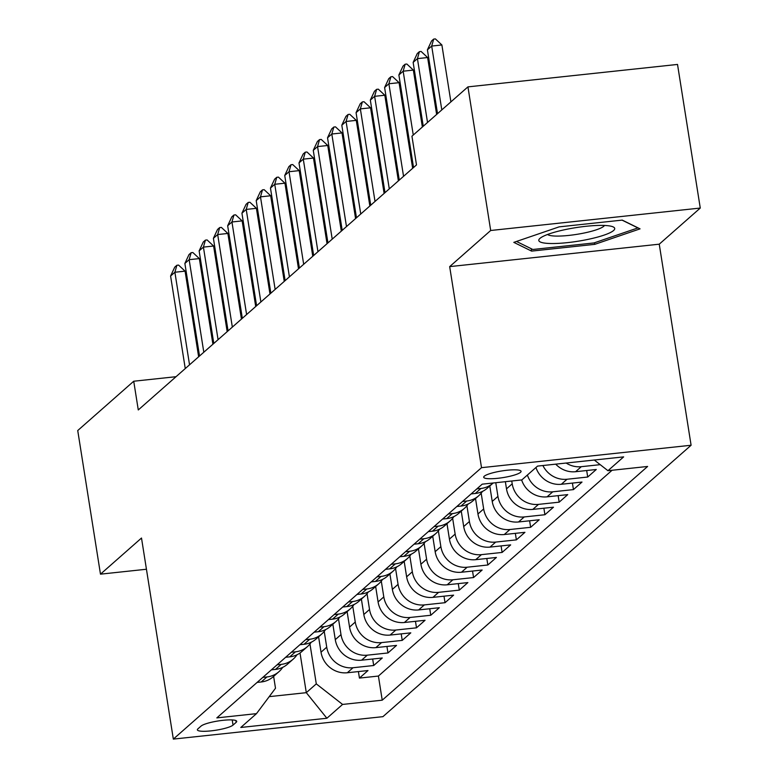 <?xml version="1.0" encoding="UTF-8"?>
<svg xmlns="http://www.w3.org/2000/svg" width="778" height="778" viewBox="0 0 778 778"><rect width="100%" height="100%" fill="white"/><g stroke="black" fill="none" stroke-linecap="round" stroke-linejoin="round"><path stroke-width="1.17" d="M484.266 476.214A18.915 3.384 171 0 0 483.702 477.235A18.915 3.384 171 0 0 500.351 477.993A18.915 3.384 171 0 0 520.511 472.334A18.915 3.384 171 0 0 521.075 471.322A18.915 3.384 171 0 0 504.426 470.564A18.915 3.384 171 0 0 484.266 476.214M700.268 208.057L490.685 230.492L449.674 266.621L659.248 244.185L700.268 208.057L677.521 64.438L467.938 86.873L411.941 136.199L416.493 164.917L138.28 409.948L133.728 381.23L77.732 430.545L100.479 574.164L146.439 569.243M659.248 244.185L691.097 445.249L382.922 716.664L173.338 739.1L481.514 467.675L691.097 445.249M318.581 636.783L321.022 652.207A23.651 22.387 48.6 0 0 347.319 672.756L367.994 670.548L359.436 678.085L358.405 671.579M324.231 631.396L326.731 647.179A23.651 22.387 48.6 0 0 353.027 667.738L373.703 665.521L372.672 659.005M373.703 665.521L382.261 657.984L361.585 660.191A23.651 22.387 48.6 0 1 335.289 639.642L332.848 624.219M347.114 611.654L349.555 627.078A23.651 22.387 48.6 0 0 375.852 647.627L396.527 645.419L387.969 652.956L386.938 646.44M361.381 599.089L363.822 614.513A23.651 22.387 48.6 0 0 390.118 635.062L410.794 632.854L402.236 640.391L401.205 633.875M375.648 586.524L378.089 601.948A23.651 22.387 48.6 0 0 404.385 622.497L425.06 620.29L416.502 627.827L415.471 621.311M389.914 573.96L392.365 589.374A23.651 22.387 48.6 0 0 418.661 609.933L439.337 607.715L430.769 615.262L429.738 608.746M404.181 561.395L406.631 576.809A23.651 22.387 48.6 0 0 432.928 597.368L453.603 595.151L445.035 602.697L444.005 596.181M418.457 548.821L420.898 564.245A23.651 22.387 48.6 0 0 447.194 584.803L467.87 582.586L459.302 590.123L458.271 583.617M432.724 536.256L435.165 551.68A23.651 22.387 48.6 0 0 461.461 572.238L482.136 570.021L473.569 577.558L472.538 571.052M446.99 523.691L449.431 539.115A23.651 22.387 48.6 0 0 475.728 559.674L496.403 557.456L487.845 564.993L486.804 558.487M461.257 511.127L463.698 526.55A23.651 22.387 48.6 0 0 489.994 547.099L510.669 544.892L502.111 552.429L501.081 545.913M475.523 498.562L477.964 513.986A23.651 22.387 48.6 0 0 504.261 534.535L524.936 532.327L516.378 539.864L515.347 533.348M489.79 485.997L492.231 501.421A23.651 22.387 48.6 0 0 518.527 521.97L539.203 519.762L530.645 527.299L529.614 520.783M505.36 481.689L506.497 488.856A23.651 22.387 48.6 0 0 532.794 509.405L553.469 507.198L544.911 514.735L543.88 508.219M521.639 479.938A23.651 22.387 48.6 0 0 547.06 496.841L567.736 494.623L559.178 502.17L558.147 495.654M535.954 467.5A23.651 22.387 48.6 0 0 561.327 484.276L582.002 482.059L573.444 489.605L572.413 483.089M555.725 464.155A23.651 22.387 48.6 0 0 575.594 471.711L596.269 469.494L587.711 477.031L586.68 470.525M233.03 725.096L236.172 722.334A18.322 3.277 171 0 0 236.716 721.342A18.322 3.277 171 0 0 220.582 720.613A18.322 3.277 171 0 0 201.055 726.088L197.913 728.85A18.322 3.277 171 0 0 197.369 729.842A18.322 3.277 171 0 0 213.503 730.571A18.322 3.277 171 0 0 233.03 725.096L232.214 719.932M300.016 652.985L306.299 692.673L316.286 683.872L342.583 704.43L382.231 700.181L647.607 466.46L607.949 470.709L623.645 456.881L537.549 466.1L521.853 479.919L482.204 484.169L216.838 717.89L256.487 713.64L275.5 688.238L273.623 676.383M342.583 704.43L326.886 718.25L240.791 727.469L256.487 713.64M511.759 480.999L512.206 483.828L506.497 488.856M495.771 482.71L497.939 496.393L492.231 501.421M481.174 493.174L483.673 508.958L477.964 513.986M466.907 505.739L469.406 521.523L463.698 526.55M452.64 518.304L455.14 534.087L449.431 539.115M438.364 530.868L440.873 546.652L435.165 551.68M424.098 543.433L426.607 559.217L420.898 564.245M409.831 555.998L412.33 571.791L406.631 576.809M395.564 568.562L398.064 584.356L392.365 589.374M381.298 581.137L383.797 596.92L378.089 601.948M367.031 593.702L369.531 609.485L363.822 614.513M352.765 606.266L355.264 622.05L349.555 627.078M338.498 618.831L340.997 634.615L335.289 639.642M359.436 678.085L378.409 676.053L612.072 470.262M600.217 464.661L581.302 466.683A23.651 22.387 -131.4 0 1 566.151 463.036M587.711 477.031L567.036 479.248A23.651 22.387 -131.4 0 1 542.898 465.526M573.444 489.605L552.769 491.813A23.651 22.387 -131.4 0 1 527.396 475.047M559.178 502.17L538.502 504.377A23.651 22.387 -131.4 0 1 512.206 483.828M544.911 514.735L524.236 516.942A23.651 22.387 -131.4 0 1 497.939 496.393M530.645 527.299L509.969 529.507A23.651 22.387 -131.4 0 1 483.673 508.958M516.378 539.864L495.703 542.081A23.651 22.387 -131.4 0 1 469.406 521.523M502.111 552.429L481.436 554.646A23.651 22.387 -131.4 0 1 455.14 534.087M487.845 564.993L467.17 567.211A23.651 22.387 -131.4 0 1 440.873 546.652M473.569 577.558L452.903 579.775A23.651 22.387 -131.4 0 1 426.607 559.217M459.302 590.123L438.627 592.34A23.651 22.387 -131.4 0 1 412.33 571.791M445.035 602.697L424.36 604.905A23.651 22.387 -131.4 0 1 398.064 584.356M430.769 615.262L410.094 617.469A23.651 22.387 -131.4 0 1 383.797 596.92M416.502 627.827L395.827 630.034A23.651 22.387 -131.4 0 1 369.531 609.485M402.236 640.391L381.56 642.599A23.651 22.387 -131.4 0 1 355.264 622.05M387.969 652.956L367.294 655.173A23.651 22.387 -131.4 0 1 340.997 634.615M262.818 677.395L266.932 676.948A23.651 22.387 48.6 0 0 278.923 671.715A23.651 22.387 48.6 0 0 282.686 667.359M257.11 682.413L261.223 681.975A23.651 22.387 48.6 0 0 273.214 676.743L278.923 671.715M271.376 669.848L275.49 669.411A23.651 22.387 48.6 0 0 287.481 664.179L293.189 659.151A23.651 22.387 -131.4 0 1 281.198 664.383L277.085 664.82M285.643 657.284L289.756 656.846A23.651 22.387 48.6 0 0 301.747 651.614L307.456 646.586A23.651 22.387 -131.4 0 1 295.465 651.818L291.351 652.256M299.909 644.719L304.023 644.281A23.651 22.387 48.6 0 0 316.014 639.049L321.722 634.021A23.651 22.387 -131.4 0 1 309.732 639.253L305.618 639.691M314.176 632.154L318.29 631.717A23.651 22.387 48.6 0 0 330.28 626.485L335.989 621.457A23.651 22.387 -131.4 0 1 323.998 626.689L319.884 627.126M328.442 619.589L332.556 619.152A23.651 22.387 48.6 0 0 344.547 613.91L350.256 608.892A23.651 22.387 -131.4 0 1 338.265 614.124L334.151 614.562M342.709 607.025L346.823 606.577A23.651 22.387 48.6 0 0 358.814 601.345L364.522 596.318A23.651 22.387 -131.4 0 1 352.531 601.559L348.418 601.997M356.976 594.46L361.099 594.013A23.651 22.387 48.6 0 0 373.08 588.781L378.789 583.753A23.651 22.387 -131.4 0 1 366.798 588.985L362.684 589.432M371.242 581.895L375.366 581.448A23.651 22.387 48.6 0 0 387.347 576.216L393.055 571.188A23.651 22.387 -131.4 0 1 381.064 576.42L376.951 576.868M385.509 569.321L389.632 568.883A23.651 22.387 48.6 0 0 401.623 563.651L407.322 558.623A23.651 22.387 -131.4 0 1 395.331 563.856L391.217 564.303M399.785 556.756L403.899 556.319A23.651 22.387 48.6 0 0 415.89 551.087L421.588 546.059A23.651 22.387 -131.4 0 1 409.607 551.291L405.484 551.728M414.052 544.192L418.165 543.754A23.651 22.387 48.6 0 0 430.156 538.522L435.855 533.494A23.651 22.387 -131.4 0 1 423.874 538.726L419.75 539.164M428.318 531.627L432.432 531.189A23.651 22.387 48.6 0 0 444.423 525.957L450.131 520.929A23.651 22.387 -131.4 0 1 438.14 526.161L434.017 526.599M442.585 519.062L446.698 518.625A23.651 22.387 48.6 0 0 458.689 513.392L464.398 508.365A23.651 22.387 -131.4 0 1 452.407 513.597L448.293 514.034M456.851 506.497L460.965 506.06A23.651 22.387 48.6 0 0 472.956 500.818L478.665 495.8A23.651 22.387 -131.4 0 1 466.674 501.032L462.56 501.47M471.118 493.933L475.232 493.485A23.651 22.387 48.6 0 0 487.223 488.253L492.931 483.226A23.651 22.387 -131.4 0 1 480.94 488.467L476.826 488.905M309.965 643.96L316.286 683.872M490.685 230.492L467.938 86.873M449.674 266.621L481.514 467.675M173.338 739.1L141.499 538.036L100.479 574.164M176.032 376.698L133.728 381.23M269.217 696.641L306.299 692.673L326.886 718.25M378.409 676.053L382.231 700.181M296.953 654.794A23.651 22.387 -131.4 0 1 293.189 659.151M311.219 642.229A23.651 22.387 -131.4 0 1 307.456 646.586M325.486 629.665A23.651 22.387 -131.4 0 1 321.722 634.021M339.753 617.1A23.651 22.387 -131.4 0 1 335.989 621.457M354.019 604.535A23.651 22.387 -131.4 0 1 350.256 608.892M368.286 591.97A23.651 22.387 -131.4 0 1 364.522 596.318M382.552 579.406A23.651 22.387 -131.4 0 1 378.789 583.753M396.819 566.831A23.651 22.387 -131.4 0 1 393.055 571.188M411.085 554.267A23.651 22.387 -131.4 0 1 407.322 558.623M425.362 541.702A23.651 22.387 -131.4 0 1 421.588 546.059M439.628 529.137A23.651 22.387 -131.4 0 1 435.855 533.494M453.895 516.573A23.651 22.387 -131.4 0 1 450.131 520.929M468.161 504.008A23.651 22.387 -131.4 0 1 464.398 508.365M482.428 491.443A23.651 22.387 -131.4 0 1 478.665 495.8M607.949 470.709L594.285 460.022M559.139 226.865L513.811 242.366L531.607 251.109L594.723 244.36L640.051 228.858L622.254 220.106L559.139 226.865M594.47 242.775L594.723 244.36M531.218 248.688L531.607 251.109M185.261 368.568L170.596 276.015L174.739 267.146L176.878 265.269L174.885 272.242L185.076 271.152L198.643 356.791M170.596 276.015L174.885 272.242L189.54 364.804M176.878 265.269L178.58 265.084L185.076 271.152M550.309 243.504A38.423 6.876 171 0 0 597.387 237.144A38.423 6.876 171 0 0 612.432 226.612A38.423 6.876 171 0 0 603.193 225.416A38.423 6.876 171 0 0 540.389 238.029A38.423 6.876 171 0 0 550.309 243.504M547.605 234.47A29.097 5.203 171 0 0 555.9 236.074A29.097 5.203 171 0 0 585.571 232.71A29.097 5.203 171 0 0 604.477 225.464M622.06 220.125L637.902 227.915L593.984 242.94L532.833 249.485L516.495 241.452M199.528 356.003L184.872 263.45L189.005 254.581L191.145 252.704L189.151 259.677L199.343 258.588L212.909 344.226M184.872 263.45L189.151 259.677L203.807 352.24M191.145 252.704L192.847 252.519L199.343 258.588M213.794 343.438L199.139 250.886L203.272 242.016L205.411 240.13L203.418 247.112L213.61 246.023L227.176 331.661M199.139 250.886L203.418 247.112L218.073 339.675M205.411 240.13L207.113 239.955L213.61 246.023M228.061 330.874L213.405 238.321L217.539 229.452L219.678 227.565L217.684 234.548L227.876 233.458L241.443 319.087M213.405 238.321L217.684 234.548L232.34 327.11M219.678 227.565L221.38 227.39L227.876 233.458M242.328 318.309L227.672 225.756L231.805 216.887L233.945 215L231.951 221.983L242.143 220.894L255.709 306.522M227.672 225.756L231.951 221.983L246.607 314.536M233.945 215L235.646 214.825L242.143 220.894M256.594 305.744L241.939 213.191L246.072 204.322L248.211 202.436L246.218 209.418L256.409 208.329L269.976 293.958M241.939 213.191L246.218 209.418L260.873 301.971M248.211 202.436L249.913 202.251L256.409 208.329M270.861 293.18L256.205 200.617L260.338 191.758L262.478 189.871L260.484 196.853L270.676 195.764L284.242 281.393M256.205 200.617L260.484 196.853L275.14 289.406M262.478 189.871L264.18 189.686L270.676 195.764M285.127 280.615L270.472 188.052L274.605 179.193L276.744 177.306L274.751 184.289L284.942 183.19L298.509 268.828M270.472 188.052L274.751 184.289L289.416 276.842M276.744 177.306L278.446 177.121L284.942 183.19M299.394 268.05L284.738 175.488L288.871 166.628L291.011 164.742L289.017 171.724L299.219 170.625L312.775 256.263M284.738 175.488L289.017 171.724L303.683 264.277M291.011 164.742L292.713 164.557L299.219 170.625M313.67 255.485L299.005 162.923L303.138 154.054L305.277 152.177L303.284 159.15L313.485 158.06L327.042 243.699M299.005 162.923L303.284 159.15L317.949 251.712M305.277 152.177L306.979 151.992L313.485 158.06M327.937 242.911L313.271 150.358L317.405 141.489L319.544 139.612L317.55 146.585L327.752 145.496L341.309 231.134M313.271 150.358L317.55 146.585L332.216 239.147M319.544 139.612L321.246 139.427L327.752 145.496M342.203 230.346L327.538 137.794L331.671 128.924L333.82 127.038L331.817 134.02L342.019 132.931L355.575 218.569M327.538 137.794L331.817 134.02L346.482 226.583M333.82 127.038L335.512 126.863L342.019 132.931M356.47 217.782L341.805 125.229L345.947 116.36L348.087 114.473L346.084 121.456L356.285 120.366L369.851 206.005M341.805 125.229L346.084 121.456L360.749 214.018M348.087 114.473L349.779 114.298L356.285 120.366M370.736 205.217L356.071 112.664L360.214 103.795L362.354 101.908L360.36 108.891L370.552 107.802L384.118 193.43M356.071 112.664L360.36 108.891L375.015 201.444M362.354 101.908L364.046 101.733L370.552 107.802M385.003 192.652L370.338 100.099L374.481 91.23L376.62 89.344L374.626 96.326L384.818 95.237L398.385 180.866M370.338 100.099L374.626 96.326L389.282 188.879M376.62 89.344L378.312 89.159L384.818 95.237M399.27 180.088L384.614 87.525L388.747 78.666L390.887 76.779L388.893 83.761L399.085 82.672L412.651 168.301M384.614 87.525L388.893 83.761L403.549 176.314M390.887 76.779L392.589 76.594L399.085 82.672M413.536 167.523L398.881 74.96L403.014 66.101L405.153 64.214L403.16 71.197L413.351 70.098L422.366 127.018M398.881 74.96L403.16 71.197L413.264 135.032M405.153 64.214L406.855 64.029L413.351 70.098M423.251 126.231L413.147 62.396L417.28 53.536L419.42 51.649L417.426 58.632L427.618 57.533L436.633 114.444M413.147 62.396L417.426 58.632L427.53 122.457M419.42 51.649L421.122 51.465L427.618 57.533M437.518 113.666L427.414 49.831L431.547 40.971L433.686 39.085L431.693 46.058L441.885 44.968L450.9 101.879M427.414 49.831L431.693 46.058L441.797 109.892M433.686 39.085L435.388 38.9L441.885 44.968M326.731 647.179L321.022 652.207M353.027 667.738L347.319 672.756M581.302 466.683L575.594 471.711M567.036 479.248L561.327 484.276M552.769 491.813L547.06 496.841M538.502 504.377L532.794 509.405M524.236 516.942L518.527 521.97M509.969 529.507L504.261 534.535M495.703 542.081L489.994 547.099M481.436 554.646L475.728 559.674M467.17 567.211L461.461 572.238M452.903 579.775L447.194 584.803M438.627 592.34L432.928 597.368M424.36 604.905L418.661 609.933M410.094 617.469L404.385 622.497M395.827 630.034L390.118 635.062M381.56 642.599L375.852 647.627M367.294 655.173L361.585 660.191M266.932 676.948L261.223 681.975M281.198 664.383L275.49 669.411M295.465 651.818L289.756 656.846M309.732 639.253L304.023 644.281M323.998 626.689L318.29 631.717M338.265 614.124L332.556 619.152M352.531 601.559L346.823 606.577M366.798 588.985L361.099 594.013M381.064 576.42L375.366 581.448M395.331 563.856L389.632 568.883M409.607 551.291L403.899 556.319M423.874 538.726L418.165 543.754M438.14 526.161L432.432 531.189M452.407 513.597L446.698 518.625M466.674 501.032L460.965 506.06M480.94 488.467L475.232 493.485M235.89 720.574L236.172 722.334"/></g></svg>
